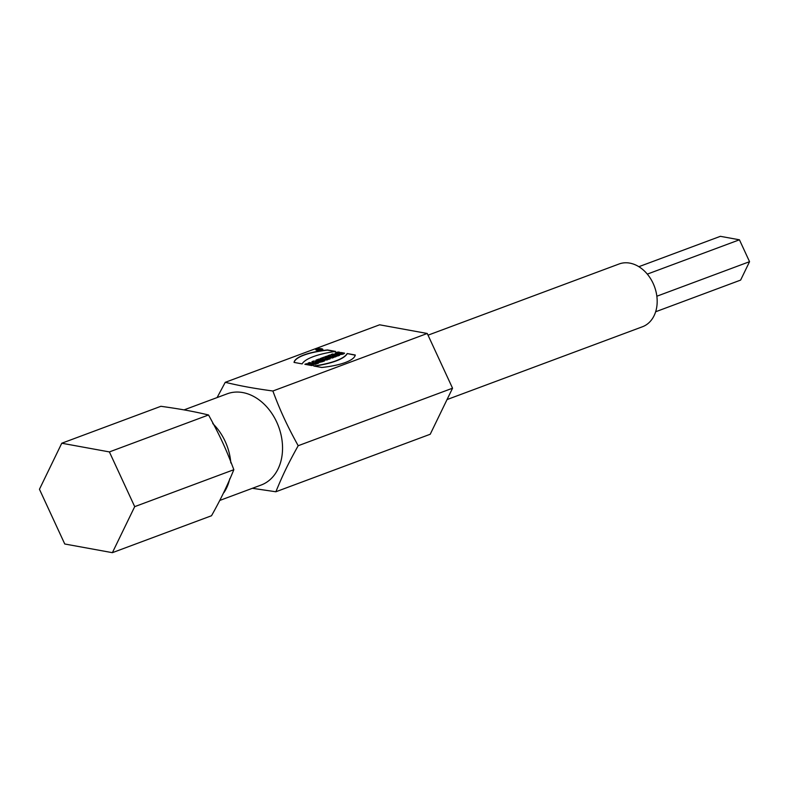 <?xml version="1.0" encoding="UTF-8"?>
<svg xmlns="http://www.w3.org/2000/svg" width="789" height="789" viewBox="0 0 789 789"><rect width="100%" height="100%" fill="white"/><g stroke="black" fill="none" stroke-linecap="round" stroke-linejoin="round"><path stroke-width="1.18" d="M319.21 349.714L317.158 349.527L317.997 349.211L321.675 349.507L319.506 349.596L320.166 350.069L317.158 349.527L317.997 349.211L321.675 349.507L319.22 349.902M321.143 348.856A2.998 0.809 -1.7 0 0 317.977 348.856A2.998 0.809 -1.7 0 0 316.31 349.635A2.998 0.809 -1.7 0 0 319.328 350.355A2.998 0.809 -1.7 0 0 322.297 349.458A2.998 0.809 -1.7 0 0 321.143 348.856A2.998 0.809 -1.7 0 0 316.34 349.517A2.998 0.809 -1.7 0 0 320.423 350.267A2.998 0.809 -1.7 0 0 321.143 348.856M327.494 349.941L335.591 351.421A55.999 15.06 -1.7 0 0 302.128 363.887L294.041 362.407A47.074 12.663 178.3 0 1 327.494 349.941L335.591 351.421A55.999 15.06 -1.7 0 0 302.128 363.887L294.041 362.407A47.074 12.663 178.3 0 1 327.494 349.941L327.504 350.148A47.074 12.663 -1.7 0 0 294.08 362.417M310.669 364.518L316.636 363.837L309.554 362.546L308.045 363.108L310.619 363.581L308.953 364.202L306.379 363.739L304.87 364.291L311.951 365.583L313.45 365.021L310.669 364.518L312.336 363.897L315.127 364.4L316.636 363.837L309.554 362.546L308.045 363.108L310.619 363.581L308.953 364.202L306.379 363.739L304.87 364.291L311.951 365.583L313.45 365.021L310.669 364.518L313.095 365.159M324.871 357.792L326.064 357.348L324.348 357.042L320.462 358.482L328.727 359.33L330.236 358.778L324.871 357.792L326.064 357.348L324.348 357.042L320.462 358.482L328.727 359.33L330.236 358.778L324.871 357.792L329.871 358.906M332.356 355.79L337.741 355.977L339.655 355.267L332.573 353.975L331.133 354.508L335 355.218L329.733 355.03L327.79 355.76L334.871 357.042L336.301 356.51L332.356 355.79L337.741 355.977L339.655 355.267L332.573 353.975L331.133 354.508L335 355.218L329.733 355.03L327.79 355.76L334.871 357.042L336.301 356.51L332.356 355.79L335.946 356.648M341.124 352.525L344.556 353.147C342.554 356.036 329.2 353.61 338.294 352.012L339.832 352.288C336.499 353.561 337.14 353.955 341.765 353.472L339.615 353.087L341.124 352.525L344.556 353.147L335.147 353.452L338.294 352.012L339.832 352.288L337.258 353.294L341.765 353.472L339.615 353.087L341.124 352.525L339.98 353.156M225.25 382.32L379.617 324.802L427.243 333.481L452.551 388.208L430.232 434.246L275.864 491.764C282.837 474.771 288.123 463.794 298.183 445.726C287.226 425.764 280.42 411.296 272.876 391.009C253.141 388.267 241.73 386.206 225.25 382.32L217.093 397.577M272.876 391.009L427.243 333.481M326.656 356.184L325.147 356.736L332.228 358.028L333.727 357.466L326.656 356.184L325.147 356.736L332.228 358.028L333.727 357.466L326.656 356.184L333.372 357.604M322.03 360.395L327.474 359.804L323.362 359.695A2.87 0.769 -1.7 0 0 323.362 359.646A2.87 0.769 -1.7 0 0 321.419 358.975A2.87 0.769 -1.7 0 0 318.223 359.32L315.975 360.159L323.056 361.451L324.565 360.889L321.991 360.415L324.2 361.017M317.819 362.753L322.523 361.648L313.608 361.046L311.931 361.668L317.168 363.64L318.677 363.078L317.819 362.753L322.523 361.648L313.608 361.046L311.931 361.668L317.168 363.64L318.677 363.078L317.819 362.753L318.411 363.177M347.18 353.541A55.999 15.06 178.3 0 1 313.726 366.007L321.823 367.477A47.074 12.663 -1.7 0 0 355.277 355.011L347.18 353.541A55.999 15.06 178.3 0 1 313.726 366.007L321.823 367.477A47.074 12.663 -1.7 0 0 355.277 355.011L347.18 353.541L355.237 355.208M321.478 348.738A3.541 0.947 -1.7 0 0 317.74 348.738A3.541 0.947 -1.7 0 0 315.768 349.655A3.541 0.947 -1.7 0 0 319.328 350.494A3.541 0.947 -1.7 0 0 322.839 349.438A3.541 0.947 -1.7 0 0 321.478 348.738A3.541 0.947 -1.7 0 0 315.797 349.507A3.541 0.947 -1.7 0 0 320.63 350.395A3.541 0.947 -1.7 0 0 321.478 348.738M638.863 266.692L720.377 236.325L739.431 239.797L647.305 274.118M739.431 239.797L749.55 261.682L656.852 296.22M749.55 261.682L740.624 280.095L655.649 311.763M61.769 443.231L39.45 489.269L64.757 543.996L112.383 552.675L134.702 506.646L109.395 451.919L61.769 443.231L160.907 406.296C180.217 408.998 192.93 411.256 208.533 414.984C219.746 435.291 225.832 448.339 233.84 469.702C226.946 486.399 221.147 498.559 211.521 515.74L112.383 552.675M109.395 451.919L208.533 414.984M134.702 506.646L233.84 469.702M252.381 488.302L275.864 491.764M298.183 445.726L452.551 388.208M447.047 399.569L642.463 326.754A33.493 25.278 -110.4 0 0 653.154 283.419A33.493 25.278 -110.4 0 0 619.079 263.99L428.023 335.177M344.398 353.324L341.124 352.722M338.294 352.012L335.167 353.551M339.369 352.407L338.303 352.21M341.765 353.472L337.298 353.393M332.573 353.975L339.29 355.395M331.498 354.577L332.583 354.172M335 355.218L329.733 355.03M328.155 355.819L329.733 355.237M325.512 356.806L326.656 356.381M324.348 357.042L325.699 357.486M320.827 358.551L324.348 357.239M320.699 360.178L319.555 359.774L321.182 359.991M319.2 359.912L320.709 360.386M323.362 359.695A2.87 0.769 -1.7 0 0 321.498 358.975A2.87 0.769 -1.7 0 0 318.223 359.32L315.975 360.159L323.056 361.451L324.565 360.889L321.991 360.415L327.474 359.804L323.362 359.695L326.971 359.991M316.35 360.228L318.233 359.518A2.87 0.769 178.3 0 1 321.34 359.173A2.87 0.769 178.3 0 1 323.362 359.804M316.931 362.417L318.046 362.003L315.344 361.826L318.046 362.003L316.931 362.624L315.344 361.826L316.931 362.624M313.608 361.046L322.07 361.816M312.197 361.766L313.608 361.244M309.554 362.546L316.271 363.976M308.42 363.177L309.564 362.753M310.619 363.581L308.953 364.202M306.379 363.739L308.953 364.41M305.235 364.36L306.379 363.936M314.347 366.116A55.999 15.06 -1.7 0 0 347.19 353.738M321.517 348.945A3.541 0.947 178.3 0 1 322.819 349.547M315.787 349.754A3.541 0.947 178.3 0 1 317.06 349.073M322.277 349.557A2.998 0.809 178.3 0 1 322.297 349.655A2.998 0.809 178.3 0 1 321.557 350.217M317.089 350.355A2.998 0.809 178.3 0 1 316.32 349.833A2.998 0.809 178.3 0 1 316.34 349.734M334.97 351.509L327.504 350.148M317.928 349.478L319.397 349.349L317.928 349.665M318.786 349.635L319.397 349.349M318.312 349.33L317.533 349.586M319.88 349.438L319.358 349.29M318.046 362.003L315.344 361.826M212.754 423.565A48.671 36.728 69.6 0 1 230.812 462.936M229.767 478.686A48.671 36.728 69.6 0 1 223.997 492.533M219.746 500.453L261.159 485.028A48.671 36.728 -110.4 0 0 278.586 426.593A48.671 36.728 -110.4 0 0 227.183 393.819L184.37 409.767"/></g></svg>
